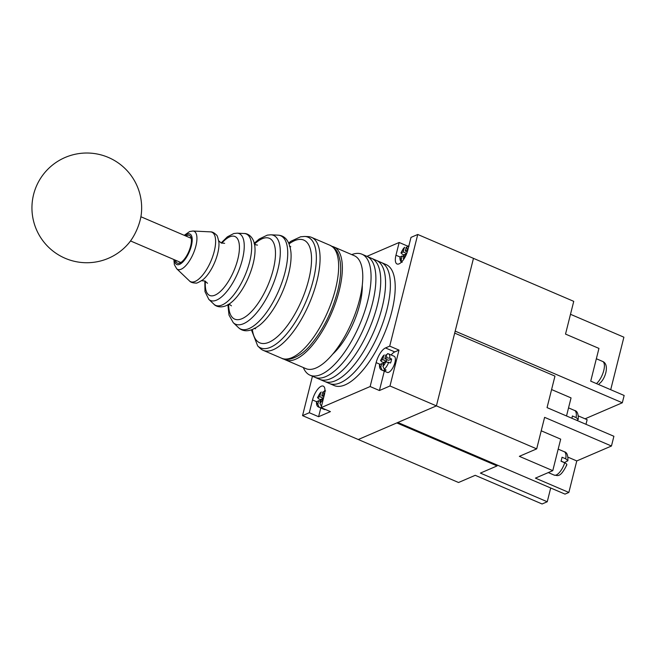 <?xml version="1.0" encoding="UTF-8"?>
<svg xmlns="http://www.w3.org/2000/svg" width="657" height="657" viewBox="0 0 657 657"><rect width="100%" height="100%" fill="white"/><g stroke="black" fill="none" stroke-linecap="round" stroke-linejoin="round"><path stroke-width="0.99" d="M303.329 367.542A65.823 25.672 -66.8 0 0 310.071 375.213L329.387 383.491A65.823 25.672 -66.8 0 0 387.006 309.348A65.823 25.672 -66.8 0 0 381.257 262.488L386.086 264.557A65.823 25.672 -66.8 0 1 391.835 311.418A65.823 25.672 -66.8 0 1 334.216 385.56L329.387 383.491A65.823 25.672 -66.8 0 0 387.006 309.348A65.823 25.672 -66.8 0 0 381.257 262.488L376.428 260.418A65.823 25.672 -66.8 0 1 382.177 307.279A65.823 25.672 -66.8 0 0 376.428 260.418L371.599 258.349A65.823 25.672 -66.8 0 1 377.348 305.209A65.823 25.672 -66.8 0 0 371.599 258.349L366.77 256.279A65.823 25.672 -66.8 0 1 372.519 303.14A65.823 25.672 -66.8 0 0 366.77 256.279L361.941 254.21A65.823 25.672 -66.8 0 0 351.741 254.612M324.558 381.421A65.823 25.672 -66.8 0 0 382.177 307.279A65.823 25.672 -66.8 0 1 324.558 381.421M319.729 379.352A65.823 25.672 -66.8 0 0 377.348 305.209A65.823 25.672 -66.8 0 1 319.729 379.352M314.9 377.282A65.823 25.672 -66.8 0 0 372.519 303.14A65.823 25.672 -66.8 0 1 314.9 377.282M332.697 354.156A49.374 19.258 -66.8 0 0 359.773 304.478A49.374 19.258 -66.8 0 0 362.294 285.113M310.071 375.213A65.823 25.672 -66.8 0 0 367.69 301.07A65.823 25.672 -66.8 0 0 361.941 254.21M141.345 213.689A26.058 10.159 113.2 0 1 128.616 243.377A54.851 54.851 0 0 1 36.414 229.564A54.851 54.851 0 0 1 108.413 157.458A54.851 54.851 0 0 1 141.345 213.689M283.808 358.977A61.438 23.964 -66.8 0 0 285.434 359.872A61.438 23.964 -66.8 0 0 339.209 290.681A61.438 23.964 -66.8 0 0 333.846 246.933A61.438 23.964 -66.8 0 0 332.072 246.375M285.434 359.872L305.858 368.626A61.438 23.964 -66.8 0 0 359.634 299.436A61.438 23.964 -66.8 0 0 354.271 255.696L333.846 246.933M175.518 260.229A15.111 5.897 -66.8 0 0 176.692 262.685A15.111 5.897 -66.8 0 0 183.968 259.646A15.111 5.897 -66.8 0 0 190.637 246.145A15.111 5.897 -66.8 0 0 188.477 235.19A15.111 5.897 -66.8 0 0 185.89 236.035M260.238 348.374A61.438 23.964 -66.8 0 0 263.153 350.321A61.438 23.964 -66.8 0 0 316.929 281.122A61.438 23.964 -66.8 0 0 311.566 237.382A61.438 23.964 -66.8 0 0 308.149 236.61L304.676 236.446A60.214 23.48 113.2 0 1 313.274 280.071A60.214 23.48 113.2 0 1 286.723 333.879A60.214 23.48 113.2 0 1 257.716 345.976L260.238 348.374M497.292 465.099L497.086 465.912L480.39 473.097L547.24 501.759L542.091 503.976L475.233 475.315L458.537 482.501L358.262 439.517L436.412 405.878L473.467 258.357L417.753 234.475L410.995 237.391L407.792 250.145A12.286 4.796 -66.8 0 1 397.033 263.983A12.286 4.796 -66.8 0 1 395.957 255.236L399.169 242.482L366.943 256.345M407.439 246.022L399.169 242.482M536.687 448.871L519.35 456.336L552.775 470.658L535.43 478.124L568.855 492.454L564.995 494.113L397.863 422.476L436.412 405.878L454.685 333.115L554.968 376.108L547.051 407.619L613.901 436.281L611.453 446.013L544.604 417.351L536.687 448.871L389.987 385.979L398.996 350.099L389.708 346.116L417.753 234.475M384.296 371.131L379.426 390.529L370.137 386.546L321.133 407.636L330.422 411.619L318.596 416.71L309.307 412.727L302.548 415.635L358.262 439.517L396.803 422.927L497.086 465.912M379.426 390.529L389.987 385.979M312.445 376.231L302.548 415.635M321.133 407.636L324.344 394.882A12.286 4.796 -66.8 0 0 323.269 386.127A12.286 4.796 -66.8 0 0 312.51 399.965L309.307 412.727M380.075 364.307L376.149 362.623L370.137 386.546M376.149 362.623A13.165 5.133 113.2 0 1 385.487 347.939L394.775 351.914A13.165 5.133 -66.8 0 0 391.137 354.961M389.708 346.116L385.487 347.939M398.996 350.099L394.775 351.914M320.78 407.981L318.596 416.71M404.096 248.305L404.712 247.262C403.915 248.453 404.277 246.4 400.959 253.027L403.176 251.951L404.096 248.305A6.586 2.571 -66.8 0 0 401.246 252.781L402.002 254.054L403.858 254.85A8.779 3.425 -66.8 0 0 403.341 256.435M402.133 262.348C400.524 261.765 399.801 260.016 399.941 257.092L402.174 255.934L401.263 259.581L401.509 261.445M407.291 251.894L405.287 251.04L407.217 250.21A6.586 2.571 -66.8 0 0 406.207 247.393L408.588 246.112A8.779 3.425 113.2 0 1 408.794 246.137M405.287 251.04L406.207 247.393M403.373 258.669L404.285 255.023L406.215 254.193A6.586 2.571 -66.8 0 1 403.373 258.669M403.874 256.665L402.174 255.934M403.858 254.85L406.667 253.635M406.732 253.471L403.176 251.951M384.411 369.275L384 370.918L382.144 370.121A8.779 3.425 113.2 0 1 381.684 370.006L387.252 372.396A8.779 3.425 -66.8 0 0 394.939 362.516A8.779 3.425 -66.8 0 0 394.167 356.266L388.599 353.877A8.779 3.425 113.2 0 1 389.732 358.188L386.768 357.868A6.586 2.571 -66.8 0 0 385.758 355.051L384.838 358.697L386.768 357.868M384 370.918A8.779 3.425 -66.8 0 0 386.111 370.006L384.255 369.209L382.924 366.327L383.836 362.689L385.766 361.851L390.587 362.976A8.779 3.425 -66.8 0 0 391.219 360.923A8.779 3.425 -66.8 0 0 391.588 358.985L389.732 358.188M383.647 355.963L382.727 359.609L380.51 360.693C383.828 354.057 383.466 356.11 384.263 354.928L383.647 355.963A6.586 2.571 -66.8 0 0 380.797 360.438L381.553 361.711L383.409 362.508A8.779 3.425 -66.8 0 0 382.891 364.093M381.684 370.006C380.075 369.423 379.352 367.674 379.491 364.75L381.725 363.592L380.814 367.238L382.144 370.121M384.838 358.697L388.558 360.291L391.588 358.985M386.85 359.56L386.439 361.202L382.727 359.609M383.409 362.508L386.439 361.202M385.758 355.051L388.139 353.77A8.779 3.425 113.2 0 1 388.599 353.877L387.556 353.622M383.425 364.323L381.725 363.592M321.413 406.346L321.002 407.989L319.146 407.192A8.779 3.425 113.2 0 1 318.686 407.085L324.254 409.467A8.779 3.425 -66.8 0 0 325.437 409.483M321.454 406.363L319.926 403.406A6.586 2.571 -66.8 0 0 322.768 398.93L320.838 399.76L319.926 403.406M321.002 407.989A8.779 3.425 -66.8 0 0 321.725 407.89M320.641 393.034L319.729 396.68L317.512 397.764C320.83 391.129 320.468 393.182 321.257 391.999L320.641 393.034A6.586 2.571 -66.8 0 0 317.799 397.51L318.555 398.783L320.411 399.579A8.779 3.425 -66.8 0 0 319.893 401.172M321.84 395.769L323.77 394.939A6.586 2.571 -66.8 0 0 322.759 392.122L321.84 395.769L323.893 396.656M318.686 407.085C317.076 406.502 316.346 404.745 316.493 401.821L318.727 400.671L317.807 404.31L319.146 407.192M323.852 396.631L323.441 398.273L319.729 396.68M320.411 399.579L323.441 398.273M322.759 392.122L325.133 390.841M320.427 401.394L318.727 400.671M576.895 420.423L578.234 419.495L576.099 417.573L572.387 415.98A12.729 4.96 113.2 0 1 571.976 417.934A12.729 4.96 113.2 0 1 571.886 418.271M561.062 461.091L564.47 462.553L567.87 460.738L565.734 458.816L562.022 457.231A12.729 4.96 113.2 0 1 561.612 459.186A12.729 4.96 113.2 0 1 561.021 461.214L564.733 462.807C566.876 463.842 567.393 464.68 566.285 465.328M598.946 348.407L590.725 381.142L624.15 395.473L622.319 402.766L455.186 331.128L473.467 258.357L573.742 301.349L565.521 334.085L598.946 348.407M622.319 402.766L585.067 418.805M570.49 314.292L623.895 337.189L610.706 389.708M551.584 389.552L571.048 397.896L566.515 415.963M578.3 415.906L587.136 419.692L585.978 424.307M568.855 492.454L576.772 460.935L611.453 446.013M541.228 430.803L560.692 439.147L552.775 470.658M567.944 457.149L576.772 460.935M547.24 501.759L550.697 487.987M210.388 231.864C212.26 231.749 214.256 232.783 216.375 234.976C217.056 234.935 217.902 237.415 218.921 242.425A25.311 9.871 113.2 0 1 217.681 253.52A25.311 9.871 113.2 0 1 202.923 279.751C198.595 282.469 196.205 283.561 195.77 283.036C192.715 283.019 190.596 282.288 189.388 280.851A26.929 10.504 -66.8 0 0 202.364 275.439A26.929 10.504 -66.8 0 0 214.239 251.376A26.929 10.504 -66.8 0 0 210.388 231.864L192.912 231.018A20.761 8.098 113.2 0 1 195.876 246.055A20.761 8.098 113.2 0 1 186.719 264.607A20.761 8.098 113.2 0 1 176.725 268.779L174.376 264.681L173.867 259.523M244.133 233.506C246.564 233.235 254.095 235.617 254.949 247.475A37.227 14.52 113.2 0 1 253.126 263.786A37.227 14.52 113.2 0 1 231.42 302.36C222.247 309.923 215.324 306.105 213.845 304.158A38.845 15.152 -66.8 0 0 232.553 296.356A38.845 15.152 -66.8 0 0 249.685 261.642A38.845 15.152 -66.8 0 0 244.133 233.506L237.185 233.169A36.39 14.191 113.2 0 1 242.384 259.531A36.39 14.191 113.2 0 1 226.337 292.053A36.39 14.191 113.2 0 1 208.811 299.362L213.845 304.158M277.878 235.14C280.851 235.296 289.228 236.315 290.969 252.526A49.135 19.16 113.2 0 1 288.571 274.059A49.135 19.16 113.2 0 1 259.917 324.969C246.975 334.881 240.462 329.51 238.302 327.473A50.753 19.792 -66.8 0 0 262.743 317.274A50.753 19.792 -66.8 0 0 285.13 271.916A50.753 19.792 -66.8 0 0 277.878 235.14L270.93 234.804A48.298 18.839 113.2 0 1 277.829 269.797A48.298 18.839 113.2 0 1 256.526 312.962A48.298 18.839 113.2 0 1 233.268 322.669L238.302 327.473M252.362 329.568A55.894 21.796 -66.8 0 0 277.492 336.598A55.894 21.796 -66.8 0 0 308.675 279.882A55.894 21.796 -66.8 0 0 289.088 243.878M228.644 304.388A43.978 17.156 -66.8 0 0 247.032 315.623A43.978 17.156 -66.8 0 0 273.23 269.616A43.978 17.156 -66.8 0 0 254.497 244.067M205.419 281.262A32.07 12.508 -66.8 0 0 217.524 293.736A32.07 12.508 -66.8 0 0 237.785 259.343A32.07 12.508 -66.8 0 0 221.738 243.189M174.548 259.819A16.606 6.471 -66.8 0 0 181.784 262.948A16.606 6.471 -66.8 0 0 191.351 245.833A16.606 6.471 -66.8 0 0 184.921 235.617M330.134 245.348C338.404 250.161 338.626 254.941 340.137 261.182C341.369 269.542 340.531 279.504 337.641 291.067C332.031 312.1 323.063 329.995 310.753 344.769C300.627 357.301 287.429 361.876 281.722 358.279A61.438 23.964 -66.8 0 0 335.497 289.088A61.438 23.964 -66.8 0 0 330.134 245.348L311.566 237.382M316.543 401.698L312.51 399.965M399.99 256.961L395.957 255.236M400.244 256.764A6.586 2.571 -66.8 0 0 401.263 259.581M388.73 362.179A8.779 3.425 113.2 0 1 384.255 369.209M382.924 366.327A6.586 2.571 -66.8 0 0 385.766 361.851M379.795 364.43A6.586 2.571 -66.8 0 0 380.814 367.238M316.797 401.501A6.586 2.571 -66.8 0 0 317.807 404.31M576.099 417.573A12.729 4.96 -66.8 0 0 574.579 410.469L568.543 407.882M596.449 383.598A12.729 4.96 -66.8 0 0 603.569 371.221A12.729 4.96 -66.8 0 0 602.641 361.449L596.351 358.747M565.734 458.816A12.729 4.96 -66.8 0 0 564.215 451.712L558.179 449.125M566.843 464.828C559.936 478.748 557.415 475.167 554.188 475.11A12.729 4.96 -66.8 0 0 564.733 462.807M130.529 240.947L180.839 262.513M140.902 216.744L191.212 238.31M201.502 280.703L204.927 281.024L207.513 283.282M228.102 304.405L229.942 304.708L231.436 305.834M254.21 328.213L255.614 328.82M289.384 246.153L290.796 246.753M254.136 243.657L255.63 244.782L257.478 245.094M218.633 240.741L221.228 242.991L224.645 243.32M251.426 329.904L257.716 345.976M227.889 304.807L229.014 315.122L233.268 322.669M204.828 280.982L204.984 291.609L208.811 299.362M176.725 268.779L189.388 280.851M281.722 358.279L263.153 350.321M192.912 231.018L189.618 231.56L184.239 235.321M221.138 242.959L227.363 236.84L233.769 233.539L237.185 233.169M254.284 243.23L259.228 239L267.3 235.132L270.93 234.804M288.694 242.967L291.108 241.16L300.635 236.783L304.676 236.446M409.048 246.219L408.005 245.964M325.601 390.948L324.55 390.693M574.579 410.469C577.257 410.945 578.48 413.959 578.234 419.495M602.641 361.449C609.868 364.175 605.45 379.401 599.184 383.745M554.188 475.11L548.308 472.588M564.215 451.712C566.901 452.197 568.116 455.202 567.87 460.738"/></g></svg>
